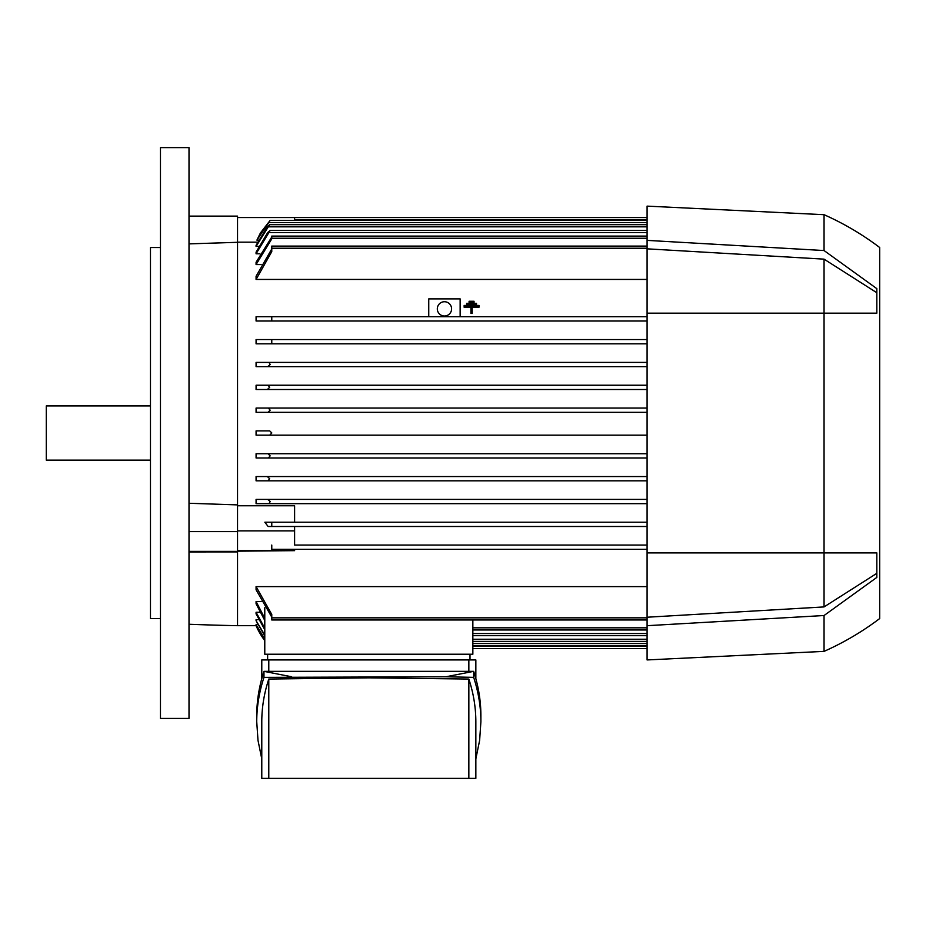 <?xml version="1.0" encoding="UTF-8"?>
<svg xmlns="http://www.w3.org/2000/svg" width="926" height="926" viewBox="0 0 926 926"><rect width="100%" height="100%" fill="white"/><g stroke="black" fill="none" stroke-linecap="round" stroke-linejoin="round"><path stroke-width="1.39" d="M160.464 433.032L160.464 718.437L189.008 718.437L189.008 147.616L160.464 147.616L160.464 433.032M237.531 242.299L189.008 243.885L189.008 216.117L237.531 216.117L237.531 551.908L189.008 551.942M237.531 551.908L237.531 625.687A2854.106 2854.106 0 0 1 189.008 624.263M256.56 625.675L237.531 625.687M264.778 639.09L256.074 624.575L257.59 624.055M264.778 635.016L256.074 620.698L256.074 619.656L258.69 619.656M264.778 629.715L256.074 613.892L256.074 612.271L259.87 612.271M264.778 618.36L256.074 601.495L256.074 603.798L256.074 601.495L261.144 601.495M647.089 619.98L271.769 619.98L271.769 614.436L256.074 586.621L256.074 589.769L256.074 586.621L647.089 586.621M647.089 549.338L271.769 549.338L647.089 549.338M237.531 550.657L294.607 550.657L237.531 551.167M256.074 625.687A71.348 71.348 0 0 0 264.778 640.607L256.074 625.675M271.769 433.032L269.686 435.174L647.089 435.174L256.074 435.174L256.074 430.891L269.686 430.891L271.769 432.893M294.607 220.4L294.607 217.552L647.089 217.552M270.161 220.4L256.919 240.112L260.414 232.982L270.161 220.4L647.089 220.4M256.919 240.112L258.528 240.112M647.089 366.673L256.074 366.673L256.074 362.39L647.089 362.39L268.957 362.39L270.207 364.531L267.73 366.673L647.089 366.673M647.089 343.835L256.074 343.835L256.074 339.564L647.089 339.564L271.769 339.564L271.769 343.477L270.531 343.835L647.089 343.835M647.089 321.009L256.074 321.009L256.074 316.727L647.089 316.727L271.769 316.727L271.769 321.009L647.089 321.009M647.089 279.444L256.074 279.444L256.074 276.295L271.769 248.955M261.144 264.57L256.074 264.57L256.074 262.266L271.769 237.044M259.87 253.793L256.074 253.793L256.074 252.173L267.73 232.53L270.207 230.389L647.089 230.389M258.69 246.409L256.074 246.409L256.074 245.355L267.348 226.824L269.628 224.682L647.089 224.682M257.509 242.172L237.531 242.172M237.531 505.758L294.607 505.758L294.607 522.218L647.089 522.218L270.531 522.218L271.769 522.588L271.769 526.5L647.089 526.5L268.123 526.5L264.848 522.218L270.531 522.218M268.991 503.675L647.089 503.675L256.074 503.675L256.074 499.392L647.089 499.392L267.73 499.392L270.207 501.533L268.957 503.675L256.074 503.675M647.089 480.837L256.074 480.837L256.074 476.554L647.089 476.554L267.348 476.554L269.628 478.696L268.146 480.837L647.089 480.837M268.401 458L647.089 458L256.074 458L256.074 453.728L647.089 453.728L267.996 453.728L270.161 455.87L268.401 458L256.074 458M256.074 430.891L269.686 430.891M267.996 412.336L647.089 412.336L256.074 412.336L256.074 408.053L647.089 408.053L268.401 408.053L270.161 410.195L267.996 412.336L256.074 412.336M647.089 389.51L256.074 389.51L256.074 385.228L647.089 385.228L268.146 385.228L269.628 387.369L267.348 389.51L647.089 389.51M469.088 302.212L469.088 303.172L474.031 303.172L474.031 302.212L469.088 302.212L469.088 301.263L474.031 301.263L474.031 302.212M472.179 307.247L478.985 307.247L478.985 306.379L472.179 306.379L472.179 312.537L470.94 312.537L470.94 306.379L464.146 306.379L464.146 307.247L470.94 307.247M470.94 312.537L470.94 313.439L472.179 313.439L472.179 312.537M466.611 304.295L466.611 305.198L476.508 305.198L476.508 304.295L466.611 304.295L466.611 303.346L476.508 303.346L476.508 304.295M256.074 385.228L268.146 385.228M267.73 366.673L256.074 366.673M256.074 362.39L268.957 362.39M270.531 343.835L256.074 343.835M271.769 321.009L256.074 321.009M647.089 246.084L271.769 246.084L271.769 251.629L256.074 279.444M647.089 236.095L271.769 236.095L271.769 238.873L256.074 264.57M270.207 230.389L256.074 253.793M269.628 224.682L256.074 246.409M237.531 217.552L294.607 217.552M294.607 545.055L647.089 545.055L294.607 545.055L294.607 526.5M237.531 530.887L294.607 530.887M294.607 550.657L294.607 549.338M294.607 522.218L264.848 522.218M472.85 619.98L472.85 654.231L264.778 654.231L264.778 607.78M472.85 629.969L647.089 629.969M472.85 635.676L647.089 635.676M472.85 641.382L647.089 641.382M472.85 645.665L647.089 645.665M472.85 648.513L647.089 648.513M256.074 499.392L267.73 499.392M268.146 480.837L256.074 480.837M256.074 476.554L267.348 476.554M256.074 453.728L267.996 453.728M267.348 389.51L256.074 389.51M256.074 408.053L268.413 408.053M269.686 435.174L256.074 435.174M271.769 545.055L271.769 549.338M264.778 620.466L256.074 603.798M256.074 612.271L264.778 628.21M264.778 635.988L256.074 620.698M264.778 639.565L256.074 624.575M271.769 617.11L256.074 589.769M261.78 678.631L261.78 659.937L475.848 659.937L475.848 678.631M468.845 671.35L468.845 659.937M256.733 721.771L256.733 715.752C256.745 700.913 259.153 686.108 263.968 671.35L473.661 671.35C478.476 686.108 480.883 700.913 480.895 715.752L480.895 721.771C480.883 706.932 478.476 692.127 473.661 677.369L445.985 676.767L263.968 677.369C259.153 692.127 256.745 706.932 256.733 721.771L257.995 740.36L261.78 758.892M291.644 676.767L263.968 671.35L263.968 677.369M475.848 758.892L479.633 740.36L480.895 721.771M268.783 679.047C264.13 693.25 261.792 707.487 261.78 721.771L261.78 778.384L268.783 778.384L268.783 679.047L368.814 677.844L468.845 679.047C473.499 693.25 475.837 707.487 475.848 721.771L475.848 778.384L268.783 778.384M468.845 778.384L468.845 679.047M445.985 676.767L473.661 671.35L473.661 677.369M268.783 659.937L268.783 671.35M267.626 654.231L267.626 659.937M470.003 654.231L470.003 659.937M428.75 316.727L428.75 298.89L460.141 298.89L460.141 316.727M437.315 308.879A7.13 7.13 0 0 1 444.445 301.737A7.13 7.13 0 0 1 451.587 308.879A7.13 7.13 0 0 1 444.445 316.009A7.13 7.13 0 0 1 437.315 308.879M464.146 306.379L464.146 305.43L478.985 305.43L478.985 306.379M647.089 240.378L824.047 250.541L824.047 214.693L647.089 206.128L647.089 659.937L824.047 651.372A281.134 281.134 0 0 0 879.7 618.545L879.7 247.52L879.7 618.545M647.089 248.839L824.047 259.141L824.047 606.924L647.089 617.225M876.841 573.321L824.047 606.924M824.047 259.141L876.841 292.743M824.047 250.541L876.841 288.657L876.841 313.162L647.089 313.162M647.089 552.903L876.841 552.903L876.841 577.407L824.047 615.524L824.047 651.372M824.047 214.693A281.134 281.134 0 0 1 879.7 247.52M824.047 615.524L647.089 625.687M189.008 503.269L237.531 504.89M237.531 551.375L189.008 551.375M237.531 531.605L189.008 531.605M160.464 247.52L150.475 247.52L150.475 618.545L160.464 618.545M150.475 405.912L46.3 405.912L46.3 460.141L150.475 460.141M294.607 219.682L647.089 219.682M268.401 222.541L647.089 222.541M271.769 248.226L647.089 248.226M271.769 238.237L647.089 238.237M268.957 232.53L647.089 232.53M268.146 226.824L647.089 226.824M472.85 627.828L647.089 627.828M472.85 633.534L647.089 633.534M472.85 639.241L647.089 639.241M472.85 643.524L647.089 643.524M472.85 646.371L647.089 646.371M271.769 617.839L647.089 617.839"/></g></svg>
